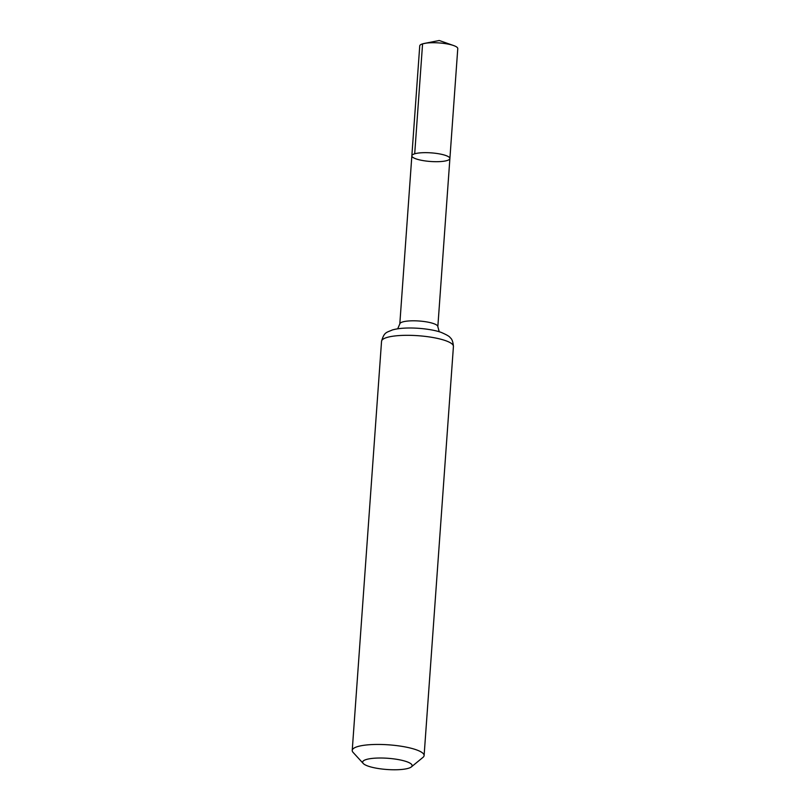 <?xml version="1.0" encoding="UTF-8"?>
<svg xmlns="http://www.w3.org/2000/svg" width="810" height="810" viewBox="0 0 810 810"><rect width="100%" height="100%" fill="white"/><g stroke="black" fill="none" stroke-linecap="round" stroke-linejoin="round"><path stroke-width="1.21" d="M414.7 153.799A19.065 4.323 -175.9 0 0 411.855 155.814A19.065 4.323 4.1 0 1 431.183 152.867A19.065 4.323 4.1 0 1 449.894 158.537A19.065 4.323 -175.9 0 0 436.225 153.384A19.065 4.323 -175.9 0 0 414.7 153.799L422.577 43.861L426.171 43.133M366.343 759.496A24.796 5.619 4.1 0 1 397.072 759.365A24.796 5.619 4.1 0 1 411.348 766.918A24.796 5.619 4.1 0 1 386.977 769.5A24.796 5.619 4.1 0 1 363.234 763.476A24.796 5.619 4.1 0 1 366.343 759.496M363.234 763.476L353.079 752.379A36.035 8.171 4.1 0 1 352.228 750.404A36.035 8.171 4.1 0 1 357.595 746.597A36.035 8.171 4.1 0 1 398.277 745.818A36.035 8.171 4.1 0 1 424.106 755.558A36.035 8.171 4.1 0 1 422.982 757.38L411.348 766.918M447.049 160.552A19.065 4.323 4.1 0 1 425.523 160.967A19.065 4.323 4.1 0 1 411.855 155.814L419.742 45.876A19.065 4.323 -175.9 0 1 424.329 43.436A19.065 4.323 -175.9 0 1 453.57 45.532A19.065 4.323 -175.9 0 1 457.772 48.6L449.894 158.537A19.065 4.323 4.1 0 1 447.049 160.552M411.855 155.814L399.806 323.959A19.065 4.323 4.1 0 1 402.641 321.945A19.065 4.323 4.1 0 1 424.167 321.529A19.065 4.323 4.1 0 1 437.835 326.683L449.894 158.537M386.927 337.476A36.035 8.171 4.1 0 1 427.599 336.687A36.035 8.171 4.1 0 1 453.428 346.437C453.053 341.82 451.97 338.904 450.178 337.679C449.752 336.575 446.847 334.854 441.45 332.515C431.933 328.718 406.175 325.944 392.313 329.974C386.512 332.657 384.254 331.766 381.55 341.283A36.035 8.171 4.1 0 1 386.927 337.476M439.243 331.786L437.835 326.683M399.806 323.959L397.69 328.799M424.106 755.558L453.428 346.437M352.228 750.404L381.55 341.283M453.57 45.532L439.243 40.5L424.329 43.436"/></g></svg>
